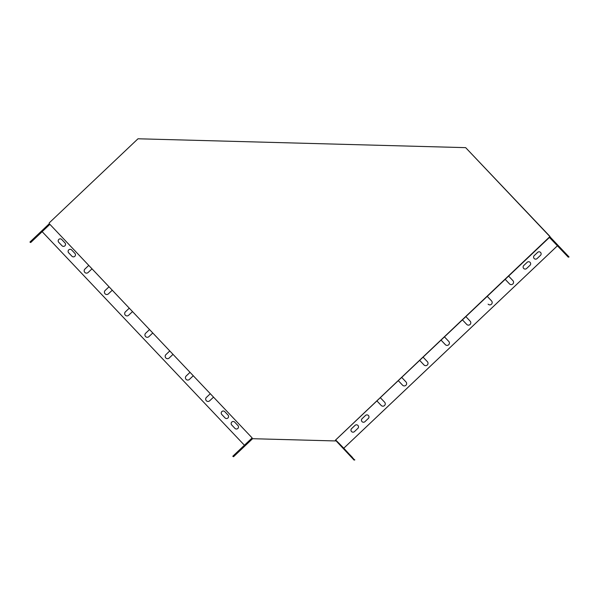 <?xml version="1.0" encoding="UTF-8"?>
<svg xmlns="http://www.w3.org/2000/svg" width="599" height="599" viewBox="0 0 599 599"><rect width="100%" height="100%" fill="white"/><g stroke="black" fill="none" stroke-linecap="round" stroke-linejoin="round"><path stroke-width="0.9" d="M49.223 223.637L252.157 437.929L252.134 438.693L335.41 440.946L335.425 440.175L550.017 236.493L465.663 147.646L137.995 138.781L49.245 222.873L49.223 223.637M335.717 440.557L335.44 440.183L549.695 237.174L549.717 236.403L465.663 147.646M252.134 438.693L335.41 440.946M557.467 245.762L343.789 448.209L335.68 439.958L354.413 459.762L343.781 448.202L557.459 245.755M252.501 438.782L233.565 456.708L233.123 456.58L252.134 438.573M49.889 224.34L42.162 231.663L244.414 445.237M354.855 459.89L354.076 460.084L335.447 440.168M338.652 442.916L341.55 445.933L338.652 442.916M344.118 448.688L347.023 451.706L344.118 448.688M349.591 454.469L352.489 457.479L349.591 454.469M349.397 454.409L338.914 443.305L349.397 454.409M552.84 239.989L555.737 243.007L552.84 239.989M558.305 245.762L561.203 248.78L558.305 245.762M550.002 236.86L569.05 256.971L568.256 257.158L569.05 256.971M549.71 237.039L568.601 256.836M563.771 251.543L566.676 254.553L563.771 251.543M563.584 251.483L553.102 240.379L563.584 251.483M549.433 237.429L568.256 257.158M446.405 345.316A2.359 2.359 -73.7 0 1 445.356 344.672L441.051 340.12L445.349 344.672A2.359 2.359 -73.7 0 0 449.07 344.283A2.359 2.359 -73.7 0 0 448.771 341.43L444.465 336.885M467.789 325.055A2.359 2.359 -73.7 0 1 466.741 324.411L462.435 319.866L466.733 324.411A2.359 2.359 -73.7 0 0 470.455 324.022A2.359 2.359 -73.7 0 0 470.155 321.169L465.85 316.624M489.173 304.794A2.359 2.359 -73.7 0 1 488.125 304.157L488.118 304.15A2.359 2.359 -73.7 0 0 491.839 303.76A2.359 2.359 -73.7 0 0 491.539 300.908L487.234 296.363M505.197 279.344L509.502 283.889A2.359 2.359 -73.7 0 0 513.223 283.499A2.359 2.359 -73.7 0 0 512.924 280.646L508.618 276.102M425.02 365.577A2.359 2.359 -73.7 0 1 423.972 364.933L419.667 360.381L423.965 364.933A2.359 2.359 -73.7 0 0 427.686 364.544A2.359 2.359 -73.7 0 0 427.386 361.691L423.081 357.146M398.275 380.65L402.58 385.194A2.359 2.359 -73.7 0 0 406.302 384.798A2.359 2.359 -73.7 0 0 406.002 381.952L401.697 377.407M382.252 406.092A2.359 2.359 -73.7 0 1 381.204 405.456L376.898 400.903L381.196 405.456A2.359 2.359 -73.7 0 0 384.917 405.059A2.359 2.359 -73.7 0 0 384.618 402.214L380.313 397.669M207.374 401.367A2.359 2.359 -73.7 0 1 206.423 397.392L210.294 393.723L206.415 397.392A2.359 2.359 -73.7 0 0 207.366 401.367A2.359 2.359 -73.7 0 0 209.65 400.813L213.529 397.137M190.033 372.331L186.162 376.007A2.359 2.359 -73.7 0 0 187.12 379.976A2.359 2.359 -73.7 0 0 189.396 379.429L193.275 375.753M166.866 358.591A2.359 2.359 -73.7 0 1 165.916 354.623L169.787 350.954L165.908 354.623A2.359 2.359 -73.7 0 0 166.866 358.591A2.359 2.359 -73.7 0 0 169.15 358.045L173.021 354.368M85.859 273.047A2.359 2.359 -73.7 0 1 84.908 269.078L88.779 265.409L84.893 269.078A2.359 2.359 -73.7 0 0 85.852 273.047A2.359 2.359 -73.7 0 0 88.135 272.5L92.014 268.824M109.025 286.786L105.147 290.463A2.359 2.359 -73.7 0 0 106.105 294.431A2.359 2.359 -73.7 0 0 108.389 293.884L112.268 290.208M126.367 315.823A2.359 2.359 -73.7 0 1 125.408 311.854L129.287 308.178L125.401 311.847A2.359 2.359 -73.7 0 0 126.359 315.823A2.359 2.359 -73.7 0 0 128.643 315.269L132.521 311.592M146.613 337.207A2.359 2.359 -73.7 0 1 145.662 333.239L149.54 329.57L145.654 333.231A2.359 2.359 -73.7 0 0 146.613 337.207A2.359 2.359 -73.7 0 0 148.896 336.653L152.775 332.984M529.172 261.8A2.059 2.059 -73.7 0 0 527.18 262.287L523.758 265.522A2.059 2.059 -73.7 0 0 524.589 268.996A2.059 2.059 -73.7 0 0 526.588 268.517L530.01 265.275A2.059 2.059 -73.7 0 0 529.172 261.8A2.059 2.059 -73.7 0 0 527.172 262.28L523.751 265.522A2.059 2.059 -73.7 0 0 524.597 268.996M367.509 414.965A2.059 2.059 -73.7 0 0 365.517 415.451L362.096 418.694A2.059 2.059 -73.7 0 0 362.927 422.168A2.059 2.059 -73.7 0 0 364.918 421.681L368.34 418.439A2.059 2.059 -73.7 0 0 367.509 414.965A2.059 2.059 -73.7 0 0 365.51 415.444L362.088 418.686A2.059 2.059 -73.7 0 0 362.927 422.168M224.775 411.64A2.059 2.059 -73.7 0 0 221.518 411.985A2.059 2.059 -73.7 0 0 221.78 414.478L225.022 417.9A2.059 2.059 -73.7 0 0 228.279 417.555A2.059 2.059 -73.7 0 0 228.017 415.062L224.775 411.64M71.663 249.963A2.059 2.059 -73.7 0 0 68.406 250.307A2.059 2.059 -73.7 0 0 68.668 252.8L71.91 256.222A2.059 2.059 -73.7 0 0 75.167 255.878A2.059 2.059 -73.7 0 0 74.905 253.384L71.663 249.963M233.79 421.561A2.059 2.059 -73.7 0 0 231.716 424.961L234.958 428.382A2.059 2.059 -73.7 0 0 238.2 428.038A2.059 2.059 -73.7 0 0 237.938 425.545L234.696 422.123A2.059 2.059 -73.7 0 0 231.446 422.467A2.059 2.059 -73.7 0 0 231.708 424.961L234.943 428.382A2.059 2.059 -73.7 0 0 235.871 428.944M61.742 239.488A2.059 2.059 -73.7 0 0 58.485 239.825A2.059 2.059 -73.7 0 0 58.747 242.318L61.989 245.74A2.059 2.059 -73.7 0 0 65.246 245.403A2.059 2.059 -73.7 0 0 64.984 242.909L61.742 239.488M540.485 255.346A2.059 2.059 -73.7 0 0 539.647 251.872A2.059 2.059 -73.7 0 0 537.647 252.351L534.233 255.593A2.059 2.059 -73.7 0 0 535.064 259.067A2.059 2.059 -73.7 0 0 537.063 258.588L540.485 255.346M357.865 428.367A2.059 2.059 -73.7 0 0 357.026 424.893A2.059 2.059 -73.7 0 0 355.027 425.372L351.606 428.614A2.059 2.059 -73.7 0 0 352.444 432.096A2.059 2.059 -73.7 0 0 354.443 431.609L357.865 428.367M335.635 440.415L335.65 439.98M49.29 223.712L29.95 242.033L30.721 242.513L42.17 231.671M505.204 279.344L509.509 283.896A2.359 2.359 -73.7 0 0 510.558 284.532M398.283 380.642L402.588 385.194A2.359 2.359 -73.7 0 0 403.636 385.831M190.04 372.338L186.169 376.007A2.359 2.359 -73.7 0 0 187.12 379.983M109.033 286.794L105.154 290.463A2.359 2.359 -73.7 0 0 106.113 294.438M223.861 411.086A2.059 2.059 -73.7 0 0 221.795 414.478L225.029 417.9A2.059 2.059 -73.7 0 0 225.943 418.461M70.749 249.401A2.059 2.059 -73.7 0 0 68.683 252.8L71.917 256.222A2.059 2.059 -73.7 0 0 72.831 256.784M60.828 238.926A2.059 2.059 -73.7 0 0 58.754 242.325L61.996 245.747A2.059 2.059 -73.7 0 0 62.91 246.301M539.654 251.872A2.059 2.059 -73.7 0 0 537.662 252.359L534.241 255.601A2.059 2.059 -73.7 0 0 535.072 259.075M357.034 424.893A2.059 2.059 -73.7 0 0 355.042 425.38L351.62 428.622A2.059 2.059 -73.7 0 0 352.452 432.096M233.123 456.58L232.801 456.236L252.142 437.914M238.327 451.736L249.498 441.216L238.327 451.736M250.068 440.857L247.073 443.694L250.068 440.857M238.522 451.796L235.527 454.634L238.522 451.796M244.295 446.322L241.3 449.16L244.295 446.322M30.272 242.378L49.612 224.056M35.476 237.533L46.647 227.014L35.476 237.533M47.216 226.654L44.221 229.492L47.216 226.654M35.67 237.593L32.675 240.431L35.67 237.593M41.443 232.12L38.448 234.958L41.443 232.12"/></g></svg>
